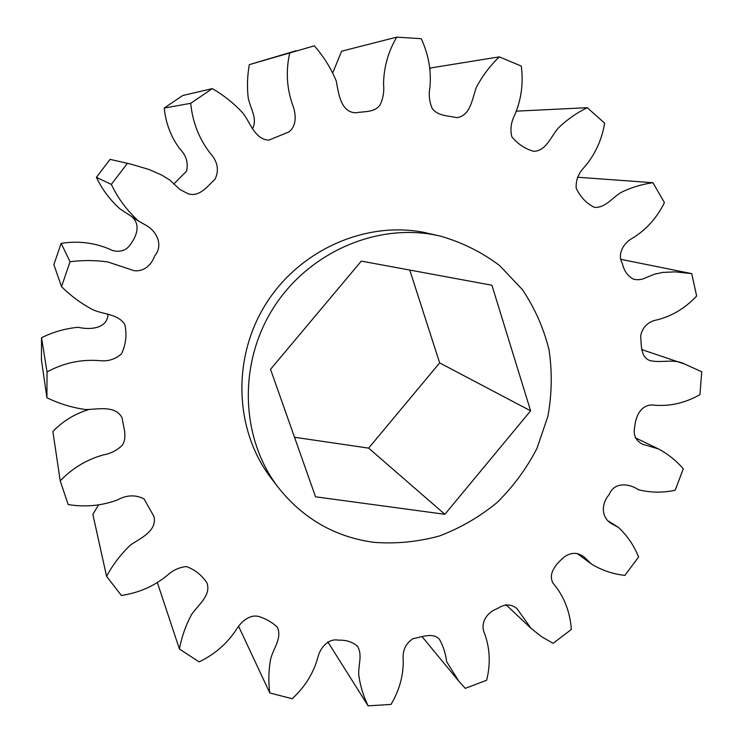 <?xml version="1.0" encoding="UTF-8"?>
<svg xmlns="http://www.w3.org/2000/svg" width="743" height="743" viewBox="0 0 743 743"><rect width="100%" height="100%" fill="white"/><g stroke="black" fill="none" stroke-linecap="round" stroke-linejoin="round"><path stroke-width="1.11" d="M278.356 487.566L271.251 478.288C234.816 431.061 231.667 358.971 265.446 304.63C299.113 250.215 365.231 220.838 423.9 232.373L440.441 236.116C462.146 242.385 481.891 252.211 499.667 265.595L522.348 289.556C534.709 307.983 543.597 328.025 549.012 349.702C552.309 371.853 551.938 394.059 547.897 416.312L537.003 448.28C526.592 468.48 513.302 486.554 497.141 502.491C479.616 516.868 460.363 528.041 439.364 536C417.761 541.898 395.889 544.015 373.748 542.334C334.982 536.966 303.19 518.716 278.356 487.566C241.02 439.178 237.825 365.157 272.551 309.302C307.156 253.382 375.039 223.169 435.157 234.992L440.441 236.116M157.516 583.079L179.425 649.02C181.626 637.048 185.676 625.55 191.583 614.545C198.121 604.876 211.328 595.496 206.991 582.911C201.845 575.193 194.982 569.732 186.4 566.538C179.156 567.327 172.775 570.28 167.268 575.398C154.098 586.171 138.811 592.868 121.397 595.487L106.583 576.354L92.847 514.342L98.503 505.036M88.25 409.746C74.699 413.879 62.904 421.123 52.883 431.479L60.211 480.851L68.189 504.553C85.241 507.339 101.642 505.807 117.403 499.955C126.635 494.894 135.523 494.55 144.068 498.934L153.903 516.366C157.516 530.521 141.021 538.108 130.749 544.777C120.923 554.074 112.862 564.596 106.583 576.354M108.004 314.066C107.689 328.824 89.689 330.087 78.266 327.282C65.43 328.48 53.18 331.963 41.534 337.721L41.432 359.872L46.911 397.728C59.264 403.746 72.192 407.684 85.686 409.551C98.16 409.439 115.341 404.879 122.177 417.975C123.254 426.965 127.582 436.745 122.4 445.141C117.18 450.295 110.846 453.555 103.407 454.911C86.801 459.499 72.396 468.155 60.211 480.851M41.534 337.721L47.041 371.927C63.963 362.788 81.684 359.055 100.184 360.708C108.506 361.46 115.629 359.148 121.555 353.761C126.022 344.102 127.09 334.304 124.759 324.366C117.459 313.314 102.534 314.707 91.677 309.144C80.615 303.107 70.566 295.612 61.52 286.659L53.867 264.675L61.14 243.37C79.371 240.518 96.618 242.942 112.89 250.642C121.267 252.546 127.471 249.945 131.52 242.822C137.251 234.742 140.39 223.736 131.502 216.436M96.386 177.336L111.339 184.422C118.128 198.65 127.285 210.919 138.811 221.238L119.976 208.867C110.075 200.016 102.209 189.511 96.386 177.336L110.085 159.364L130.991 164.157L110.085 159.364M61.14 243.37L70.056 261.731C82.705 260.106 95.271 260.18 107.754 261.935L134.214 270.703C144.096 271.817 151.423 264.842 154.655 256.047C163.423 245.543 157.247 231.621 146.167 225.37L138.811 221.238M173.676 184.153L186.558 171.15C188.471 162.745 186.177 155.259 179.667 148.693C170.909 136.805 165.763 123.264 164.231 108.069L182.741 95.503L212.294 88.621C223.819 95.29 234.054 103.481 242.989 113.177C250.577 122.966 254.524 138.969 268.622 140.204L288.739 132.013C297.116 125.836 296.086 113.893 292.584 104.772C286.659 87.943 285.73 70.557 289.807 52.623L249.323 64.641L314.317 45.834C323.586 56.394 330.886 68.105 336.235 80.987C338.594 93.293 340.535 112.063 355.646 112.825C364.219 111.171 374.704 112.852 380.267 104.652C383.212 98.197 384.307 91.343 383.537 84.089C383.787 67.381 388.18 51.731 396.706 37.15L341.622 51.193L332.706 72.916M164.231 108.069L190.691 103.314C192.706 123.644 200.081 141.346 212.814 156.439C218.08 163.971 218.786 171.624 214.922 179.379C207.251 186.326 199.774 197.332 188.109 193.793L179.964 189.521L169.775 180.047L161.844 175.144L149.009 169.478L130.991 164.157M252.425 128.883C258.044 118.481 249.908 107.856 248.162 97.472C246.964 86.485 247.354 75.545 249.323 64.641M430.002 68.793L430.884 67.91L499.305 56.867C490.101 65.718 482.439 75.888 476.328 87.386C472.204 98.633 470.663 115.713 456.834 117.682C448.456 115.657 438.212 116.224 432.296 108.645C429.38 102.042 428.572 95.076 429.9 87.739C431.488 70.873 428.6 54.518 421.244 38.673L396.706 37.15M516.719 111.134L587.258 107.689C576.809 112.787 567.253 119.474 558.587 127.74C551.009 136.173 546.43 150.82 533.762 151.34C524.967 148.832 517.648 143.956 511.788 136.712C510.153 129.533 511.008 122.558 514.351 115.778C521.242 100.221 523.555 83.653 521.289 66.081L499.305 56.867M577.552 177.243L652.948 182.713C642.463 184.143 632.274 187.18 622.383 191.796C612.919 196.551 605.777 208.291 594.344 207.334C586.376 203.368 580.32 196.96 576.169 188.1C575.797 180.614 578.156 174.038 583.255 168.373C594.511 155.798 601.644 140.733 604.663 123.189L587.258 107.689M620.665 259.298L691.742 273.628L675.276 271.864L662.691 272.421L654.351 274.241L642.305 279.173L638.079 279.749L633.881 279.387C627.9 276.359 624.055 271.065 622.355 263.505C617.229 254.682 622.978 244.057 630.956 239.107C645.351 230.72 656.506 218.572 664.428 202.653L652.948 182.713M327.812 641.878L368.119 705.85L391.022 704.429C400.068 689.16 404.09 673.26 403.087 656.719C403.189 648.964 406.505 642.946 413.024 638.655C422.005 637.039 432.788 632.154 439.419 639.259C443.255 646.085 445.651 653.543 446.617 661.623L458.868 681.247L465.248 688.343L486.674 680.226C490.882 663.025 489.897 646.726 483.721 631.336C480.842 621.464 487.687 611.953 497.448 608.619C504.441 603.827 510.915 603.78 516.84 608.48L531.124 628.448L541.601 636.686L553.089 643.345L571.348 629.46C570.16 611.963 563.909 595.84 552.978 583.134C547.749 573.141 556.349 563.881 564.076 557.083C570.995 552.151 577.683 552.133 584.137 557.036L591.679 564.178C601.858 570.308 612.919 574.042 624.863 575.407L638.59 556.999C633.983 545.52 627.278 535.666 618.455 527.428L612.966 524.419C601.756 519.264 600.214 504.841 609.121 494.652C614.387 481.158 630.083 483.86 638.506 489.748C650.459 492.72 662.672 492.888 675.164 490.269L683.291 468.805C676.232 460.632 667.966 454.001 658.465 448.921L642.472 444.175C635.479 440.534 632.934 434.544 634.828 426.203C635.72 415.95 641.051 405.279 651.834 404.944C668.468 406.839 684.498 403.403 699.943 394.635L701.736 371.779L684.461 364.005C673.734 358.358 661.354 363.364 649.995 360.569C640.438 357.225 641.488 345.226 640.652 335.938C642.212 328.137 646.726 323.001 654.193 320.53C670.372 317.112 684.517 308.939 696.637 296.02L691.742 273.628M238.577 626.275L269.793 692.959L292.194 698.726C305.28 686.653 313.936 672.508 318.171 656.283C320.66 647.302 328.573 638.163 338.474 640.178C345.959 639.872 352.238 641.831 357.309 646.038C363.299 655.177 357.355 666.759 359.008 676.836C360.643 687.108 363.68 696.776 368.119 705.85M179.425 649.02L199.124 661.883C215.136 654.137 227.692 643.113 236.813 628.801C241.735 620.916 250.948 613.402 260.18 616.95C266.821 619.253 272.532 622.643 277.306 627.12C282.498 637.996 272.96 648.899 270.517 659.589C268.567 670.855 268.334 681.981 269.793 692.959M491.912 285.238L361.302 261.109L270.526 369.317L315.543 496.807L444.881 514.305L530.613 410.833L491.912 285.238M46.911 397.728L47.041 371.927M61.52 286.659L70.056 261.731M111.339 184.422L127.387 163.367M190.691 103.314L212.294 88.621M289.807 52.623L296.067 50.7M530.613 410.833L439.652 362.9L409.764 270.062M444.881 514.305L368.639 448.131L439.652 362.9M294.516 437.255L368.639 448.131M641.646 349.554L684.461 364.005M635.163 437.692L658.465 448.921M608.61 521.103L618.455 527.428M577.07 553.442L591.679 564.178M505.899 604.644L531.124 628.448M422.108 636.686L458.868 681.247"/></g></svg>
